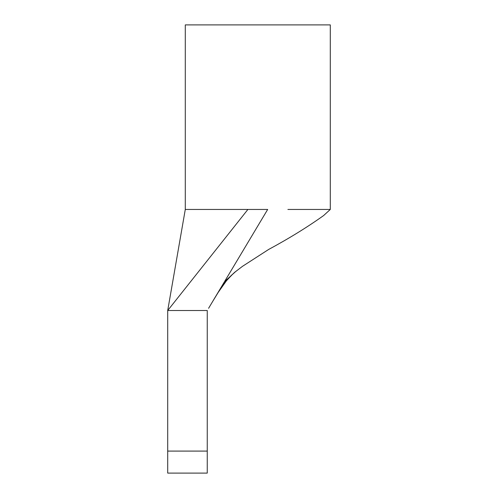 <?xml version="1.0" encoding="UTF-8"?>
<svg xmlns="http://www.w3.org/2000/svg" width="498" height="498" viewBox="0 0 498 498"><rect width="100%" height="100%" fill="white"/><g stroke="black" fill="none" stroke-linecap="round" stroke-linejoin="round"><path stroke-width="0.75" d="M167.708 451.088L167.708 310.515L247.898 209.453L185.287 209.453L167.708 310.515L207.255 310.515L207.255 473.1L167.708 473.1L167.708 451.088L207.255 451.088M287.894 209.453L330.292 209.453L330.292 24.9L185.287 24.9L185.287 209.453M247.898 209.453L267.675 209.453L208.581 308.299M224.542 281.607L235.461 271.734L231.147 275.55L225.93 281.289C222.046 286.238 217.626 292.955 212.677 301.446L218.236 292.345L226.466 280.76C236.899 269.331 235.884 271.852 236.282 271.074L242.538 266.299L268.702 249.417C289.058 238.442 307.372 227.15 323.625 215.553L330.292 209.453"/></g></svg>
